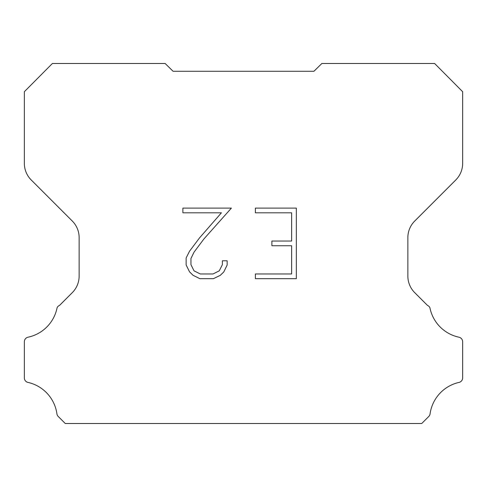 <?xml version="1.0" encoding="UTF-8"?>
<svg xmlns="http://www.w3.org/2000/svg" width="487" height="487" viewBox="0 0 487 487"><rect width="100%" height="100%" fill="white"/><g stroke="black" fill="none" stroke-linecap="round" stroke-linejoin="round"><path stroke-width="0.73" d="M291.634 273.968L291.634 245.746L271.88 245.746L271.88 241.041L291.634 241.041L291.634 212.813L255.389 212.813L255.389 208.107L296.339 208.107L296.339 278.674L255.389 278.674L255.389 273.968L291.634 273.968M227.161 260.782L227.161 265.013L223.807 271.904L220.313 275.325L213.422 278.674L199.871 278.674L193.022 275.271L189.534 271.831L186.131 264.94L186.131 257.958L189.534 251.207L199.506 237.93L221.415 212.813L182.875 212.813L182.875 208.107L231.386 208.107L203.913 238.971L194.13 252.01L190.959 258.451L190.959 264.648L194.033 270.851L200.285 273.968L213.056 273.968L219.26 270.839L222.382 264.648L222.382 260.782L227.161 260.782M173.062 71.272L165.136 63.487L52.395 63.487L24.35 91.702L24.35 163.376A23.479 23.479 0 0 0 31.229 179.977L72.259 221.007A23.479 23.479 0 0 1 79.138 237.613L79.138 276.08A23.479 23.479 0 0 1 72.259 292.681L59.578 305.367A4.693 4.693 0 0 0 57.082 307.772A37.566 37.566 0 0 1 28.069 337.193A4.693 4.693 0 0 0 24.35 341.789L24.35 377.644A4.693 4.693 0 0 0 27.552 382.313A37.566 37.566 0 0 1 56.912 413.737A4.693 4.693 0 0 0 58.227 416.476L65.264 423.513L421.736 423.513L428.773 416.476A4.693 4.693 0 0 0 430.088 413.737A37.566 37.566 0 0 1 459.448 382.313A4.693 4.693 0 0 0 462.65 377.644L462.65 341.789A4.693 4.693 0 0 0 458.931 337.193A37.566 37.566 0 0 1 429.918 307.772A4.693 4.693 0 0 0 427.422 305.367L414.741 292.681A23.479 23.479 0 0 1 407.863 276.08L407.863 237.613A23.479 23.479 0 0 1 414.741 221.007L455.771 179.977A23.479 23.479 0 0 0 462.65 163.376L462.65 91.702L434.605 63.487L321.864 63.487L313.938 71.272L173.062 71.272"/></g></svg>
